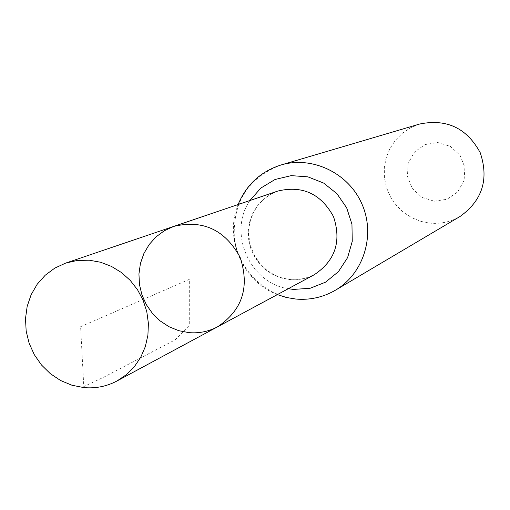 <?xml version="1.0" encoding="UTF-8"?>
<svg xmlns="http://www.w3.org/2000/svg" width="510" height="510" viewBox="0 0 510 510"><rect width="100%" height="100%" fill="white"/><g stroke="black" fill="none" stroke-linecap="round" stroke-linejoin="round"><path stroke-width="0.38" stroke-dasharray="2.55 1.91" d="M434.316 201.214L447.104 199.251L457.731 191.868L464.094 180.495L464.897 167.407L459.975 155.199L450.304 146.319L437.835 142.526L425.04 144.566L414.464 152.012L408.185 163.366L407.426 176.39L412.316 188.522L421.91 197.376L434.316 201.214M419.749 124.007L410.518 127.787L402.243 133.333L395.244 140.435L389.787 148.799L386.089 158.094L384.291 167.956L384.457 178.003L386.58 187.833L390.577 197.07L396.289 205.351L403.493 212.351L411.908 217.795L421.215 221.474L431.046 223.227C441.392 223.941 451.05 221.697 460.02 216.495M173.789 226.383L164.418 230.692L156.111 236.819L149.181 244.532L143.89 253.521L140.428 263.447L138.937 273.934L139.453 284.574L141.965 294.978L146.376 304.738L152.509 313.497L160.146 320.917L168.995 326.719L178.723 330.678L188.955 332.635C199.078 333.476 208.603 331.538 217.528 326.827M80.599 326.712L189.318 279.365L189.28 325.979L175.153 339.858L103.868 377.126L83.787 386.599L80.599 326.712M290.222 279.69L295.57 279.805L302.628 278.945L309.442 276.936L314.287 274.712L304.776 278.422L294.57 279.748L291.095 279.633L282.546 278.148L274.303 274.941L266.717 270.09L259.794 263.377L254.095 254.86L250.34 245.297L248.727 235.206L249.001 227.313L250.588 219.689L253.406 212.562L257.665 205.677L263.44 199.435L270.249 194.514L277.854 191.046L269.949 194.667L262.93 199.812L257.059 206.269L252.565 213.792L249.613 222.092L248.306 230.858L248.701 239.745L250.78 248.427L254.452 256.568L259.596 263.861L265.997 270.026L273.43 274.833L281.609 278.097L290.222 279.69M280.914 165.017C248.274 177.697 232.751 201.903 234.345 237.622C238.074 269.535 265.302 296.399 296.782 298.987C310.59 300.058 323.474 297.132 335.427 290.203M249.881 200.545C227.696 232.687 249.632 283.069 288.277 288.717M238.106 204.548C223.992 238.648 242.747 281.718 277.325 294.614"/><path stroke-width="0.76" d="M188.955 332.635C199.078 333.476 208.603 331.538 217.528 326.827C242.416 310.195 249.932 287.009 240.076 257.263C225.012 229.787 202.916 219.491 173.789 226.383L164.418 230.692L156.111 236.819L149.181 244.532L143.89 253.521L140.428 263.447L138.937 273.934L139.453 284.574L141.965 294.978L146.376 304.738L152.509 313.497L160.146 320.917L168.995 326.719L178.723 330.678L188.955 332.635M280.914 165.017C312.184 155.575 348.611 173.005 362.004 204.166C375.698 235.199 363.643 273.736 335.427 290.203L460.02 216.495C482.383 200.487 489.115 179.22 480.216 152.688C466.854 128.099 446.703 118.543 419.749 124.007L280.914 165.017C260.604 171.583 246.33 184.76 238.106 204.548M173.789 226.383L277.854 191.046C302.392 185.213 320.937 193.73 333.489 216.584C341.668 241.345 335.274 260.718 314.287 274.712L217.528 326.827C242.416 310.195 249.932 287.009 240.076 257.263C225.012 229.787 202.916 219.491 173.789 226.383L65.643 263.109L54.793 268.113L45.192 275.253L37.198 284.242L31.116 294.748L27.17 306.344L25.5 318.61L26.163 331.067L29.134 343.249L34.304 354.692L41.463 364.975L50.362 373.702L60.652 380.549L71.955 385.241L83.838 387.6C95.587 388.645 106.635 386.446 116.975 380.989L126.321 374.722L134.334 366.728L140.741 357.261L145.318 346.647L147.906 335.242L148.404 323.448L146.791 311.667L143.125 300.301L137.528 289.744L130.203 280.366L121.393 272.487L111.409 266.379L100.597 262.242L89.333 260.215L77.297 260.444L65.643 263.109M288.277 288.717L293.53 289.419L310.093 288.284L325.507 282.196L338.398 271.677L347.597 257.639L352.257 241.338L351.951 224.221L346.685 207.851L336.944 193.704L323.608 183.052L307.881 176.849L291.197 175.631L275.043 179.494L260.859 188.056L249.881 200.545M335.427 290.203C323.181 297.292 310.003 300.243 295.896 299.058L286.461 297.502L277.325 294.614M217.528 326.827L116.975 380.989"/></g></svg>
